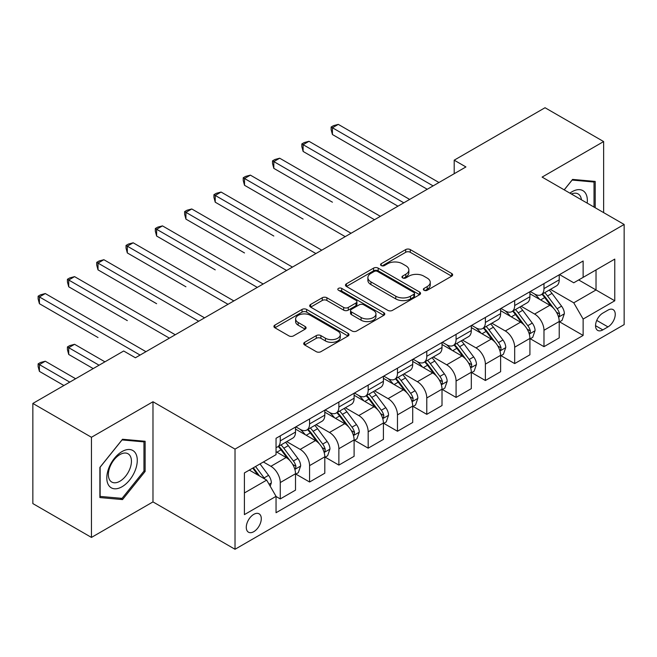 <?xml version="1.0" encoding="UTF-8"?>
<svg xmlns="http://www.w3.org/2000/svg" width="657" height="657" viewBox="0 0 657 657"><rect width="100%" height="100%" fill="white"/><g stroke="black" fill="none" stroke-linecap="round" stroke-linejoin="round"><path stroke-width="0.99" d="M424.028 290.271A2.275 1.314 0 0 0 427.247 290.271L451.696 276.162A3.252 1.881 0 0 0 452.648 274.831A3.252 1.881 0 0 0 451.696 273.501L410.28 249.586A3.252 1.881 0 0 0 405.681 249.586L381.232 263.703A2.275 1.314 0 0 0 380.567 264.631A2.275 1.314 0 0 0 381.232 265.568A2.275 1.314 0 0 0 384.452 265.568L387.622 263.736A10.413 6.012 0 0 1 402.347 263.736L405.796 265.732A10.413 6.012 0 0 1 408.843 269.978A10.413 6.012 0 0 1 405.796 274.232L402.634 276.055A2.275 1.314 0 0 0 401.961 276.991A2.275 1.314 0 0 0 402.634 277.919A2.275 1.314 0 0 0 405.854 277.919L409.015 276.088A10.413 6.012 0 0 1 423.74 276.088L427.19 278.083A10.413 6.012 0 0 1 430.245 282.338A10.413 6.012 0 0 1 427.19 286.583L424.028 288.415A2.275 1.314 0 0 0 423.363 289.343A2.275 1.314 0 0 0 424.028 290.271L424.028 288.415M253.783 531.669A10.611 6.127 120 0 0 260.714 522.323A10.611 6.127 120 0 0 259.088 513.823A10.611 6.127 120 0 0 253.783 514.349A10.611 6.127 120 0 0 246.851 523.695A10.611 6.127 120 0 0 248.477 532.195A10.611 6.127 120 0 0 253.783 531.669M304.667 342.313A3.252 1.881 0 0 0 303.715 343.644A3.252 1.881 0 0 0 304.667 344.966L316.288 351.676A3.252 1.881 0 0 0 320.895 351.676L348.046 336.006A3.252 1.881 0 0 0 348.998 334.676A3.252 1.881 0 0 0 348.046 333.345L306.63 309.439A3.252 1.881 0 0 0 302.023 309.439L274.872 325.108A3.252 1.881 0 0 0 273.92 326.439A3.252 1.881 0 0 0 274.872 327.769L288.908 335.867A3.252 1.881 0 0 0 293.515 335.867L305.127 329.165A3.252 1.881 0 0 0 306.08 327.835A3.252 1.881 0 0 0 305.127 326.504L298.171 322.488A8.705 5.026 0 0 1 295.617 318.932A8.705 5.026 0 0 1 300.996 314.292A8.705 5.026 0 0 1 310.482 315.376L337.747 331.12A8.705 5.026 0 0 1 340.293 334.676A8.705 5.026 0 0 1 334.922 339.316A8.705 5.026 0 0 1 325.437 338.232L320.895 335.604A3.252 1.881 0 0 0 316.288 335.604L304.667 342.313L304.667 344.966M152.982 401.747L91.454 437.275L32.85 403.439L32.85 503.591L91.454 537.426L152.982 501.899L235.025 549.268L235.025 449.117L152.982 401.747L152.982 501.899M603.635 212.622L603.635 141.567L542.107 177.094L624.15 224.464L235.025 449.117M603.635 141.567L545.039 107.732L454.201 160.177L454.201 173.711M32.85 403.439L123.68 351.002L135.408 357.769L465.92 166.944L454.201 160.177M387.852 310.367A3.252 1.881 0 0 0 392.451 310.367L419.601 294.689A3.252 1.881 0 0 0 420.554 293.359A3.252 1.881 0 0 0 419.601 292.037L378.186 268.122A3.252 1.881 0 0 0 373.578 268.122L346.428 283.799A3.252 1.881 0 0 0 345.475 285.122A3.252 1.881 0 0 0 346.428 286.452L387.852 310.367M339.406 290.764A2.275 1.314 0 0 1 341.714 291.084L341.714 288.382L383.819 312.691A3.252 1.881 0 0 1 384.772 314.021A3.252 1.881 0 0 1 383.819 315.344L356.669 331.021A3.252 1.881 0 0 1 352.07 331.021L310.654 307.106L310.654 304.454A3.252 1.881 0 0 0 309.702 305.784A3.252 1.881 0 0 0 310.654 307.106M310.654 304.454L322.275 297.744A3.252 1.881 0 0 1 326.874 297.744L343.668 307.443A3.252 1.881 0 0 0 348.276 307.443L355.979 302.992A3.252 1.881 0 0 0 356.932 301.662A3.252 1.881 0 0 0 355.979 300.331L338.495 290.238A2.275 1.314 0 0 1 337.829 289.31A2.275 1.314 0 0 1 339.234 288.095A2.275 1.314 0 0 1 341.714 288.382M607.98 310.129L602.822 313.11A10.274 5.929 120 0 0 596.104 322.16A10.274 5.929 120 0 0 597.681 330.397A10.274 5.929 120 0 0 602.822 329.888L607.98 326.907A10.274 5.929 120 0 0 614.689 317.857A10.274 5.929 120 0 0 613.112 309.619A10.274 5.929 120 0 0 607.98 310.129M235.025 549.268L624.15 324.607L624.15 224.464M559.567 274.601L573.75 282.789L583.129 277.377L583.129 261.001L276.047 438.293L276.047 454.669L244.404 472.933L244.404 514.62L276.047 496.347L276.047 512.723L583.129 335.44L583.129 319.064L573.75 302.82L550.443 289.367M583.129 277.377L614.771 259.104L614.771 300.791L583.129 319.064M91.454 437.275L91.454 537.426M578.677 279.948L596.022 289.967L596.022 269.937L614.771 259.104M573.75 302.82L596.022 289.967L614.771 300.791M244.404 492.964L266.676 480.111L249.332 470.092M276.047 496.487L280.268 498.926L280.268 482.55A13.263 7.654 -120 0 0 270.898 466.306L263.391 461.978M280.268 498.926L295.51 490.122L295.51 473.746A13.263 7.654 -120 0 0 286.132 457.51L276.047 451.688M295.855 474.091L309.57 482.008L309.57 465.632A13.263 7.654 -120 0 0 300.192 449.388L286.731 441.619M309.57 482.008L324.804 473.204L324.804 456.829A13.263 7.654 -120 0 0 315.434 440.592L295.51 429.087M325.158 457.173L338.872 465.09L338.872 448.715A13.263 7.654 -120 0 0 329.494 432.47L316.033 424.701M338.872 465.09L354.107 456.295L354.107 439.919A13.263 7.654 -120 0 0 344.736 423.675L324.804 412.169M354.46 440.256L368.175 448.173L368.175 431.797A13.263 7.654 -120 0 0 358.796 415.553L345.336 407.783M368.175 448.173L383.409 439.377L383.409 423.001A13.263 7.654 -120 0 0 374.03 406.757L354.107 395.251M383.762 423.338L397.477 431.255L397.477 414.879A13.263 7.654 -120 0 0 388.098 398.635L374.638 390.866M397.477 431.255L412.711 422.459L412.711 406.083A13.263 7.654 -120 0 0 403.332 389.839L383.409 378.333M413.064 406.42L426.779 414.337L426.779 397.961A13.263 7.654 -120 0 0 417.4 381.717L403.94 373.948M426.779 414.337L442.013 405.541L442.013 389.166A13.263 7.654 -120 0 0 432.635 372.921L412.711 361.424M442.366 389.502L456.081 397.419L456.081 381.044A13.263 7.654 -120 0 0 446.703 364.807L433.242 357.03M456.081 397.419L471.315 388.624L471.315 372.248A13.263 7.654 -120 0 0 461.937 356.004L442.013 344.506M471.669 372.585L485.375 380.502L485.375 364.126A13.263 7.654 -120 0 0 476.005 347.89L462.536 340.112M485.375 380.502L500.618 371.706L500.618 355.33A13.263 7.654 -120 0 0 491.239 339.094L471.315 327.588M500.971 355.667L514.677 363.584L514.677 347.208A13.263 7.654 -120 0 0 505.307 330.972L491.838 323.195M514.677 363.584L529.92 354.788L529.92 338.412A13.263 7.654 -120 0 0 520.541 322.176L500.618 310.671M530.265 338.749L543.98 346.666L543.98 330.29A13.263 7.654 -120 0 0 534.609 314.054L521.141 306.277M543.98 346.666L559.222 337.87L559.222 321.495A13.263 7.654 -120 0 0 549.843 305.259L529.92 293.753M530.265 291.519L534.609 294.024A13.263 7.654 -120 0 0 541.237 294.681A13.263 7.654 -120 0 0 543.98 288.612L543.98 283.602M500.971 308.437L505.307 310.942A13.263 7.654 -120 0 0 511.934 311.599A13.263 7.654 -120 0 0 514.677 305.53L514.677 300.52M471.669 325.355L476.005 327.859A13.263 7.654 -120 0 0 482.632 328.516A13.263 7.654 -120 0 0 485.375 322.447L485.375 317.438M442.366 342.272L446.703 344.777A13.263 7.654 -120 0 0 453.33 345.434A13.263 7.654 -120 0 0 456.081 339.357L456.081 334.356M413.064 359.19L417.4 361.695A13.263 7.654 -120 0 0 424.028 362.344A13.263 7.654 -120 0 0 426.779 356.275L426.779 351.273M383.762 376.108L388.098 378.604A13.263 7.654 -120 0 0 394.726 379.261A13.263 7.654 -120 0 0 397.477 373.192L397.477 368.183M354.46 393.017L358.796 395.522A13.263 7.654 -120 0 0 365.432 396.179A13.263 7.654 -120 0 0 368.175 390.11L368.175 385.101M325.158 409.935L329.494 412.44A13.263 7.654 -120 0 0 336.129 413.097A13.263 7.654 -120 0 0 338.872 407.028L338.872 402.018M295.855 426.853L300.192 429.358A13.263 7.654 -120 0 0 306.827 430.015A13.263 7.654 -120 0 0 309.57 423.946L309.57 418.936M559.567 321.831L583.129 335.44M541.237 294.681L556.471 285.885A13.263 7.654 -120 0 0 559.222 279.816L559.222 274.807M511.934 311.599L527.169 302.803A13.263 7.654 -120 0 0 529.92 296.726L529.92 291.724M482.632 328.516L497.866 319.721A13.263 7.654 -120 0 0 500.618 313.644L500.618 308.642M453.33 345.434L468.564 336.63A13.263 7.654 -120 0 0 471.315 330.561L471.315 325.56M424.028 362.344L439.27 353.548A13.263 7.654 -120 0 0 442.013 347.479L442.013 342.469M394.726 379.261L409.968 370.466A13.263 7.654 -120 0 0 412.711 364.397L412.711 359.387M365.432 396.179L380.666 387.384A13.263 7.654 -120 0 0 383.409 381.315L383.409 376.305M336.129 413.097L351.364 404.301A13.263 7.654 -120 0 0 354.107 398.232L354.107 393.223M306.827 430.015L322.061 421.219A13.263 7.654 -120 0 0 324.804 415.15L324.804 410.14M276.047 447.466A13.263 7.654 -120 0 0 277.525 446.932L292.759 438.137A13.263 7.654 -120 0 0 295.51 432.068L295.51 427.058M277.525 446.932A13.263 7.654 -120 0 0 280.268 440.863L280.268 435.854M266.676 480.111L276.047 496.347M595.201 207.743L595.201 181.431L572.584 179.41L564.191 189.848M99.889 497.563L122.514 499.583L145.131 471.439L145.131 441.274L122.514 439.254L99.889 467.398L99.889 497.563M143.957 470.765L145.131 471.439M120.124 498.203L122.514 499.583M424.939 290.591L427.19 289.294A10.413 6.012 0 0 0 430.245 285.039L430.245 282.338M408.843 269.978L408.843 272.688A10.413 6.012 0 0 1 405.796 276.942L403.538 278.24M451.655 276.186L410.28 252.296A3.252 1.881 0 0 0 405.681 252.296L382.144 265.888M419.56 294.714L378.186 270.832A3.252 1.881 0 0 0 373.578 270.832L346.477 286.477M413.844 294.295A2.275 1.314 0 0 0 414.518 293.359A2.275 1.314 0 0 0 413.844 292.431L377.496 271.44A2.275 1.314 0 0 0 374.276 271.44L370.934 273.369A10.413 6.012 0 0 0 367.887 277.615A10.413 6.012 0 0 0 370.934 281.869L395.785 296.217A10.413 6.012 0 0 0 410.51 296.217L413.844 294.295L413.844 296.997A2.275 1.314 0 0 0 414.518 296.069L414.518 293.359M367.887 277.615L367.887 280.325A10.413 6.012 0 0 0 370.934 284.58L370.934 281.869M413.844 296.997L410.51 298.927A10.413 6.012 0 0 1 395.785 298.927L370.934 284.58M310.695 307.131L322.275 300.454L322.275 297.744M356.932 301.662L356.932 304.372A3.252 1.881 0 0 1 355.979 305.702L348.276 310.145A3.252 1.881 0 0 1 343.668 310.145L326.874 300.454A3.252 1.881 0 0 0 322.275 300.454M341.714 291.084L383.778 315.368M361.104 317.503A8.705 5.026 0 0 0 370.589 318.596A8.705 5.026 0 0 0 375.96 313.947A8.705 5.026 0 0 0 373.406 310.4L363.806 304.848A3.252 1.881 0 0 0 359.198 304.848L351.495 309.299A3.252 1.881 0 0 0 350.542 310.63A3.252 1.881 0 0 0 351.495 311.96L361.104 317.503L361.104 320.214A8.705 5.026 0 0 0 370.589 321.298A8.705 5.026 0 0 0 375.96 316.658L375.96 313.947M350.542 310.63L350.542 313.34A3.252 1.881 0 0 0 351.495 314.662L351.495 311.96M361.104 320.214L351.495 314.662M340.293 334.676L340.293 337.378A8.705 5.026 0 0 1 334.922 342.026A8.705 5.026 0 0 1 325.437 340.934L320.895 338.314A3.252 1.881 0 0 0 316.288 338.314L304.717 344.991M295.617 318.932L295.617 321.643A8.705 5.026 0 0 0 298.171 325.19L298.171 322.488M305.086 329.19L298.171 325.19M347.996 336.031L306.63 312.141A3.252 1.881 0 0 0 302.023 312.141L274.913 327.794M559.222 322.037L562.031 320.411L564.371 313.644A8.787 5.075 -120 0 0 561.571 306.162L551.995 293.383A25.36 14.643 -120 0 0 549.227 290.065M539.701 299.403A25.36 14.643 -120 0 0 534.511 293.966M558.417 316.658L559.436 315.557L559.633 314.021A8.787 5.075 -120 0 0 557.12 308.741L547.536 295.954A25.36 14.643 -120 0 0 544.768 292.636M542.411 293.999A21.049 12.155 60 0 1 545.868 297.933L553.974 308.749M332.426 202.2L273.821 168.364L273.821 161.597L279.685 158.214L380.362 216.342M541.959 294.262A25.36 14.643 60 0 1 544.727 297.58L551.092 306.08M433.103 185.89L332.426 127.762L338.289 124.378L438.966 182.506M427.247 189.273L332.426 134.529L332.426 127.762L331.136 127.023L333.485 125.668L338.289 124.378M332.426 134.529L331.136 129.725L331.136 127.023M529.92 338.955L532.728 337.328L535.069 330.561A8.787 5.075 -120 0 0 532.269 323.08L522.693 310.301A25.36 14.643 -120 0 0 519.925 306.983M510.399 316.321A25.36 14.643 -120 0 0 505.208 310.884M529.115 333.575L530.142 332.475L530.33 330.939A8.787 5.075 -120 0 0 527.817 325.658L518.242 312.872A25.36 14.643 -120 0 0 515.474 309.554M513.109 310.917A21.049 12.155 60 0 1 516.566 314.843L524.672 325.667M303.123 219.118L244.519 185.282L244.519 178.515L250.383 175.132L351.06 233.26M512.657 311.18A25.36 14.643 60 0 1 515.425 314.489L521.789 322.989M500.618 355.872L503.426 354.246L505.775 347.479A8.787 5.075 -120 0 0 502.966 339.998L493.391 327.211A25.36 14.643 -120 0 0 490.623 323.901M481.096 333.239A25.36 14.643 -120 0 0 475.906 327.802M499.813 350.493L500.839 349.384L501.028 347.857A8.787 5.075 -120 0 0 498.515 342.568L488.939 329.789A25.36 14.643 -120 0 0 486.172 326.472M483.807 327.835A21.049 12.155 60 0 1 487.264 331.76L495.37 342.584M273.821 236.035L215.225 202.2L215.225 195.433L221.081 192.049L321.758 250.177M483.355 328.098A25.36 14.643 60 0 1 486.123 331.407L492.495 339.907M471.315 372.79L474.124 371.164L476.473 364.397A8.787 5.075 -120 0 0 473.664 356.915L464.088 344.128A25.36 14.643 -120 0 0 461.321 340.819M451.794 350.148A25.36 14.643 -120 0 0 446.604 344.72M470.511 367.411L471.537 366.302L471.726 364.775A8.787 5.075 -120 0 0 469.213 359.486L459.637 346.699A25.36 14.643 -120 0 0 456.87 343.389M454.504 344.753A21.049 12.155 60 0 1 457.962 348.678L466.068 359.502M244.519 252.953L185.923 219.118L185.923 212.351L191.778 208.967L292.455 267.087M454.053 345.015A25.36 14.643 60 0 1 456.82 348.325L463.193 356.825M403.8 202.808L303.123 144.68L308.987 141.296L409.664 199.424M397.945 206.191L303.123 151.447L303.123 144.68L301.834 143.932L304.183 142.585L308.987 141.296M303.123 151.447L301.834 146.642L301.834 143.932M374.506 219.725L272.532 160.85L274.881 159.503L279.685 158.214M273.821 168.364L272.532 163.56L272.532 160.85M345.204 236.643L243.23 177.768L245.578 176.413L250.383 175.132M244.519 185.282L243.23 180.478L243.23 177.768M442.013 389.708L444.83 388.082L447.171 381.315A8.787 5.075 -120 0 0 444.362 373.833L434.786 361.046A25.36 14.643 -120 0 0 432.019 357.737M422.492 367.066A25.36 14.643 -120 0 0 417.302 361.637M441.217 384.329L442.235 383.22L442.424 381.692A8.787 5.075 -120 0 0 439.911 376.404L430.335 363.617A25.36 14.643 -120 0 0 427.567 360.307M425.21 361.67A21.049 12.155 60 0 1 428.66 365.596L436.765 376.42M215.225 269.863L156.621 236.035L156.621 229.268L162.476 225.885L263.161 284.005M424.751 361.933A25.36 14.643 60 0 1 427.518 365.243L433.891 373.743M315.902 253.561L213.936 194.686L216.276 193.33L221.081 192.049M215.225 202.2L213.936 197.396L213.936 194.686M587.194 203.12A21.55 12.442 120 0 0 585.305 192.887A21.55 12.442 120 0 0 569.923 193.15M581.42 199.785A16.318 9.42 120 0 0 579.967 195.638A16.318 9.42 120 0 0 578.135 193.938A16.318 9.42 120 0 0 571.426 194.02M572.066 180.051L594.027 182.038L594.027 207.07M592.573 181.201L594.027 182.038M564.24 189.873L572.107 180.084M122.046 451.556A21.55 12.442 120 0 0 106.804 477.943A21.55 12.442 120 0 0 122.046 486.738A21.55 12.442 120 0 0 137.28 460.352A21.55 12.442 120 0 0 122.046 451.556M119.903 454.595A16.318 9.42 120 0 0 109.251 468.967A16.318 9.42 120 0 0 111.747 482.041A16.318 9.42 120 0 0 119.903 481.236A16.318 9.42 120 0 0 130.562 466.856A16.318 9.42 120 0 0 128.066 453.782A16.318 9.42 120 0 0 119.903 454.595M143.957 471.102L122.046 498.367L100.127 496.413L100.127 467.193L122.046 439.927L143.957 441.882L143.957 471.102M142.512 441.044L143.957 441.882M412.711 406.626L415.528 404.999L417.868 398.232A8.787 5.075 -120 0 0 415.068 390.751L405.484 377.964A25.36 14.643 -120 0 0 402.716 374.654M393.19 383.984A25.36 14.643 -120 0 0 388 378.555M411.914 401.238L412.933 400.138L413.122 398.602A8.787 5.075 -120 0 0 410.609 393.321L401.033 380.534A25.36 14.643 -120 0 0 398.265 377.225M395.908 378.588A21.049 12.155 60 0 1 399.357 382.514L407.463 393.329M185.923 286.781L127.318 252.945L127.318 246.178L133.174 242.794L233.859 300.922M395.457 378.843A25.36 14.643 60 0 1 398.216 382.16L404.589 390.66M286.6 270.47L184.633 211.603L186.974 210.248L191.778 208.967M185.923 219.118L184.633 214.313L184.633 211.603M383.409 423.543L386.226 421.917L388.566 415.15A8.787 5.075 -120 0 0 385.766 407.668L376.182 394.882A25.36 14.643 -120 0 0 373.414 391.572M363.896 400.901A25.36 14.643 -120 0 0 358.697 395.473M382.612 418.156L383.631 417.055L383.828 415.52A8.787 5.075 -120 0 0 381.306 410.239L371.731 397.452A25.36 14.643 -120 0 0 368.963 394.143M366.606 395.506A21.049 12.155 60 0 1 370.063 399.431L378.169 410.247M156.621 303.698L98.016 269.863L98.016 263.096L103.88 259.712L204.557 317.84M366.154 395.76A25.36 14.643 60 0 1 368.922 399.078L375.287 407.578M257.298 287.388L155.331 228.521L157.672 227.166L162.476 225.885M156.621 236.035L155.331 231.231L155.331 228.521M354.107 440.453L356.923 438.835L359.264 432.068A8.787 5.075 -120 0 0 356.464 424.586L346.888 411.799A25.36 14.643 -120 0 0 344.12 408.482M334.594 417.819A25.36 14.643 -120 0 0 329.403 412.382M353.31 435.074L354.328 433.973L354.525 432.437A8.787 5.075 -120 0 0 352.004 427.157L342.428 414.37A25.36 14.643 -120 0 0 339.661 411.06M337.304 412.415A21.049 12.155 60 0 1 340.761 416.349L348.867 427.165M127.318 320.616L68.714 286.781L68.714 280.013L74.578 276.63L175.255 334.758M336.852 412.678A25.36 14.643 60 0 1 339.62 415.996L345.984 424.496M227.995 304.306L126.029 245.439L128.37 244.084L133.174 242.794M127.318 252.945L126.029 248.141L126.029 245.439M324.804 457.371L327.621 455.753L329.962 448.986A8.787 5.075 -120 0 0 327.161 441.504L317.586 428.717A25.36 14.643 -120 0 0 314.818 425.399M305.291 434.737A25.36 14.643 -120 0 0 300.101 429.3M324.008 451.991L325.026 450.891L325.223 449.355A8.787 5.075 -120 0 0 322.71 444.075L313.126 431.288A25.36 14.643 -120 0 0 310.359 427.97M308.002 429.333A21.049 12.155 60 0 1 311.459 433.267L319.565 444.083M98.016 337.534L39.412 303.698L39.412 296.931L45.276 293.548L145.953 351.676M307.55 429.596A25.36 14.643 60 0 1 310.318 432.914L316.682 441.414M198.693 321.224L96.727 262.357L99.067 261.001L103.88 259.712M98.016 269.863L96.727 265.058L96.727 262.357M295.51 474.288L298.319 472.67L300.66 465.895A8.787 5.075 -120 0 0 297.859 458.422L288.283 445.635A25.36 14.643 -120 0 0 285.516 442.317M294.706 468.909L295.724 467.809L295.921 466.273A8.787 5.075 -120 0 0 293.408 460.992L283.824 448.205A25.36 14.643 -120 0 0 281.056 444.888M278.699 446.251A21.049 12.155 60 0 1 282.157 450.185L290.263 461M104.931 361.826L74.578 344.301L68.714 347.684L68.714 354.452L93.212 368.593M278.248 446.514A25.36 14.643 60 0 1 281.015 449.831L287.38 458.331M68.714 354.452L67.425 349.647L67.425 346.937L99.067 365.21M67.425 346.937L69.773 345.59L74.578 344.301M169.391 338.141L67.425 279.274L69.773 277.919L74.578 276.63M68.714 286.781L67.425 281.976L67.425 279.274M270.191 486.196L271.357 482.813A8.787 5.075 -120 0 0 268.557 475.339L260.008 463.924M75.629 378.744L45.276 361.219L39.412 364.602L39.412 371.369L63.91 385.511M264.902 479.084A8.787 5.075 -120 0 0 264.106 477.91L255.557 466.495M253.356 467.768L259.499 475.964M252.748 468.121L257.955 475.077M39.412 371.369L38.122 366.565L38.122 363.855L69.765 382.128M38.122 363.855L40.471 362.5L45.276 361.219M140.089 355.059L38.122 296.192L40.471 294.837L45.276 293.548M39.412 303.698L38.122 298.894L38.122 296.192M270.898 466.306L286.132 457.51M300.192 449.388L315.434 440.592M329.494 432.47L344.736 423.675M358.796 415.553L374.03 406.757M388.098 398.635L403.332 389.839M417.4 381.717L432.635 372.921M446.703 364.807L461.937 356.004M476.005 347.89L491.239 339.094M505.307 330.972L520.541 322.176M534.609 314.054L549.843 305.259M543.98 288.612L559.222 279.816M543.98 330.29L559.222 321.495M514.677 347.208L529.92 338.412M514.677 305.53L529.92 296.726M485.375 364.126L500.618 355.33M485.375 322.447L500.618 313.644M456.081 381.044L471.315 372.248M456.081 339.357L471.315 330.561M426.779 397.961L442.013 389.166M426.779 356.275L442.013 347.479M397.477 414.879L412.711 406.083M397.477 373.192L412.711 364.397M368.175 431.797L383.409 423.001M368.175 390.11L383.409 381.315M338.872 448.715L354.107 439.919M338.872 407.028L354.107 398.232M309.57 465.632L324.804 456.829M309.57 423.946L324.804 415.15M280.268 482.55L295.51 473.746M280.268 440.863L295.51 432.068M596.737 320.419L607.98 326.907M595.554 325.691L602.822 329.888M427.19 289.294L427.19 286.583M402.634 277.919L402.634 276.055M405.796 276.942L405.796 274.232M381.232 265.568L381.232 263.703M405.681 252.296L405.681 249.586M410.28 252.296L410.28 249.586M451.696 276.162L451.696 273.501M346.428 286.452L346.428 283.799M373.578 270.832L373.578 268.122M378.186 270.832L378.186 268.122M419.601 294.689L419.601 292.037M395.785 298.927L395.785 296.217M410.51 298.927L410.51 296.217M326.874 300.454L326.874 297.744M343.668 310.145L343.668 307.443M348.276 310.145L348.276 307.443M355.979 305.702L355.979 302.992M383.819 315.344L383.819 312.691M316.288 338.314L316.288 335.604M320.895 338.314L320.895 335.604M325.437 340.934L325.437 338.232M305.127 329.165L305.127 326.504M274.872 327.769L274.872 325.108M302.023 312.141L302.023 309.439M306.63 312.141L306.63 309.439M348.046 336.006L348.046 333.345M558.565 317.142L564.314 313.816M547.536 295.954L551.995 293.383M540.629 299.937L544.727 297.58M557.12 308.741L561.571 306.162M556.422 312.165L559.633 314.021M529.263 334.06L535.012 330.734M518.242 312.872L522.693 310.301M511.335 316.855L515.425 314.489M527.817 325.658L532.269 323.08M527.119 329.083L530.33 330.939M499.961 350.969L505.718 347.652M488.939 329.789L493.391 327.211M482.033 333.772L486.123 331.407M498.515 342.568L502.966 339.998M497.817 346.001L501.028 347.857M470.658 367.887L476.415 364.569M459.637 346.699L464.088 344.128M452.73 350.69L456.82 348.325M469.213 359.486L473.664 356.915M468.515 362.919L471.726 364.775M441.356 384.805L447.113 381.487M430.335 363.617L434.786 361.046M423.428 367.608L427.518 365.243M439.911 376.404L444.362 373.833M439.213 379.836L442.424 381.692M412.054 401.723L417.811 398.405M401.033 380.534L405.484 377.964M394.126 384.526L398.216 382.16M410.609 393.321L415.068 390.751M409.919 396.754L413.122 398.602M382.752 418.64L388.509 415.314M371.731 397.452L376.182 394.882M364.824 401.443L368.922 399.078M381.306 410.239L385.766 407.668M380.617 413.672L383.828 415.52M353.45 435.558L359.207 432.232M342.428 414.37L346.888 411.799M335.522 418.361L339.62 415.996M352.004 427.157L356.464 424.586M351.314 430.59L354.525 432.437M324.156 452.476L329.904 449.15M313.126 431.288L317.586 428.717M306.219 435.279L310.318 432.914M322.71 444.075L327.161 441.504M322.012 447.507L325.223 449.355M294.853 469.394L300.602 466.068M283.824 448.205L288.283 445.635M276.917 452.188L281.015 449.831M293.408 460.992L297.859 458.422M292.71 464.417L295.921 466.273M269.074 484.275L271.3 482.985M264.106 477.91L268.557 475.339"/></g></svg>
